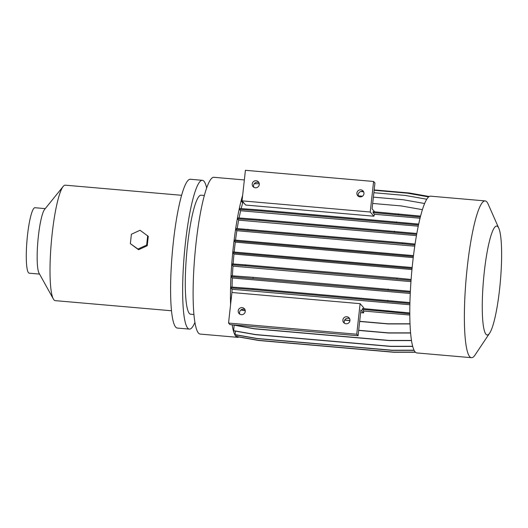 <?xml version="1.0" encoding="UTF-8"?>
<svg xmlns="http://www.w3.org/2000/svg" width="528" height="528" viewBox="0 0 528 528"><rect width="100%" height="100%" fill="white"/><g stroke="black" fill="none" stroke-linecap="round" stroke-linejoin="round"><path stroke-width="0.79" d="M147.814 240.511L147.497 243.335M238.207 310.847A3.584 3.505 -41 0 0 242.781 314.51A3.584 3.505 -41 0 0 244.444 308.801A3.584 3.505 -41 0 0 238.207 310.847M239.818 314.173A3.584 3.505 139 0 1 244.992 309.672M349.939 320.575A3.584 3.505 139 0 1 343.708 322.621A3.584 3.505 139 0 1 345.371 316.906A3.584 3.505 139 0 1 349.939 320.575M349.668 318.78A3.584 3.505 -41 0 0 344.487 323.288M171.527 310.768L55.242 300.643A57.955 8.963 -85 0 1 53.374 299.006L39.065 273.214A32.861 5.082 -85 0 1 38.386 236.128A32.861 5.082 -85 0 1 44.623 209.398L63.169 186.463A57.955 8.963 -85 0 1 65.294 185.176L181.579 195.301M39.554 274.091L29.245 273.194A32.861 5.082 -85 0 1 27.509 235.184A32.861 5.082 -85 0 1 34.947 207.722L45.25 208.619M484.315 271.715A54.674 8.461 -85 0 1 498.802 228.261A54.674 8.461 -85 0 1 499.58 289.265A54.674 8.461 -85 0 1 489.667 333.122A54.674 8.461 -85 0 1 484.315 271.715M489.667 333.122L475.028 355.04A78.685 12.17 -85 0 1 471.484 357.694A78.685 12.17 -85 0 1 467.32 266.673A78.685 12.17 -85 0 1 485.133 200.911A78.685 12.17 -85 0 1 488.162 204.138L498.802 228.261M471.484 357.694L416.909 352.942A78.685 12.17 -85 0 1 412.751 261.921A78.685 12.17 -85 0 1 430.558 196.165L485.133 200.911M238.88 336.996A78.685 12.17 -85 0 1 237.554 337.326L200.218 334.079A78.685 12.17 -85 0 1 196.053 243.058A78.685 12.17 -85 0 1 213.866 177.296L244.352 179.949M230.571 304.729A78.685 12.17 -85 0 1 233.396 246.305A78.685 12.17 -85 0 1 242.656 195.287M193.967 314.523L190.687 314.233A59.743 9.247 -85 0 1 187.526 245.124A59.743 9.247 -85 0 1 201.049 195.195L204.329 195.479M194.951 322.364A74.686 11.557 -85 0 1 189.394 329.116A74.686 11.557 -85 0 1 185.44 242.728A74.686 11.557 -85 0 1 202.343 180.312A74.686 11.557 -85 0 1 206.653 187.922M189.394 329.116L177.335 328.066A74.686 11.557 -85 0 1 173.389 241.679A74.686 11.557 -85 0 1 190.291 179.263L202.343 180.312M53.374 299.006A57.955 8.963 -85 0 1 52.18 233.607A57.955 8.963 -85 0 1 63.169 186.463M234.168 252.034A69.901 10.817 -85 0 1 234.623 247.718A69.901 10.817 -85 0 1 235.277 242.134L413.246 257.624M356.895 193.063A3.584 3.505 -41 0 0 361.462 196.726A3.584 3.505 -41 0 0 363.125 191.017A3.584 3.505 -41 0 0 356.895 193.063M358.499 196.39A3.584 3.505 139 0 1 363.673 191.882M259.274 184.562A3.584 3.505 139 0 1 253.044 186.608A3.584 3.505 139 0 1 254.707 180.899A3.584 3.505 139 0 1 259.274 184.562M259.004 182.774A3.584 3.505 -41 0 0 253.829 187.275M374.662 211.814L372.088 208.85L374.939 183.005L373.606 181.467L370.234 212.018L373.89 216.216A69.901 10.817 -85 0 1 374.451 214.256L373.019 212.599L373.118 211.682L420.559 216.097M373.606 181.467L245.414 170.306L242.042 200.858L245.692 205.055L373.89 216.216M242.042 200.858L370.234 212.018M242.623 201.531L241.567 201.452L241.672 200.528L242.075 200.561M241.157 208.6A69.901 10.817 -85 0 1 242.728 202.785L243.797 202.877M374.451 214.256L420.024 218.222M241.567 201.452L242.728 202.785M422.393 209.669L401.135 205.92L372.682 203.445M360.631 312.662L363.561 312.919L360.934 309.903L358.076 335.749L229.885 324.588L228.551 323.057L356.743 334.217L360.116 303.666L363.772 307.864A69.901 10.817 95 0 0 363.785 308.642M232.016 292.512A69.901 10.817 -85 0 1 232.036 289.271L409.893 304.755M410.051 323.935L388.186 323.941L359.654 321.46M349.932 320.608L344.645 320.153M245.276 310.794L240.821 310.009M231.383 297.403L230.941 298.3L231.244 298.65M245.263 310.662L240.946 309.903M410.045 323.783L388.054 323.789L359.674 321.321M349.945 320.47L344.718 320.014M409.834 315.044L363.766 311.038L363.561 312.919M231.277 298.327L230.941 298.3M412.071 268.455L232.927 252.859L233.97 254.054L411.965 269.551M232.927 252.859L233.026 251.935L412.163 267.531M413.371 256.535L234.241 240.946L235.277 242.134M234.241 240.946L234.346 240.022L413.49 255.618M235.528 240.121A69.901 10.817 -85 0 1 236.854 230.71L235.693 229.376L235.792 228.452L402.699 242.821L402.6 243.745L235.693 229.376M237.197 228.551A69.901 10.817 -85 0 1 238.663 220.143L416.44 235.62M416.651 234.399L259.406 220.42L237.501 218.803L238.663 220.143M237.501 218.803L237.6 217.879L259.505 219.496L416.816 233.482M239.078 217.991A69.901 10.817 -85 0 1 240.643 210.738L418.222 226.202M418.48 224.981L261.38 211.015L239.481 209.405L240.643 210.738M239.481 209.405L239.58 208.481L261.485 210.098L418.678 224.07M237.554 337.326A78.685 12.17 -85 0 1 232.155 324.786M415.503 352.249L393.769 352.255L258.779 340.501L236.808 336.633L236.841 335.042M414.176 350.354L392.073 350.361L257.077 338.606L235.112 334.739L235.363 331.115M412.751 346.427L390.628 346.434L255.631 334.686L233.666 330.812L234.135 325.261M411.543 340.593L389.473 340.6L254.483 328.845L232.386 324.826L254.351 328.693L389.347 340.448L411.517 340.441M409.919 303.514L252.767 289.542L230.861 287.925L232.036 289.271M230.861 287.925L230.967 287.008L252.872 288.618L409.946 302.584M232.063 287.087A69.901 10.817 -85 0 1 232.32 277.985L231.152 276.646L231.257 275.722L253.163 277.332L410.375 291.311M232.419 275.807A69.901 10.817 -85 0 1 232.973 266.132L410.969 281.622M411.055 280.388L245.685 265.808L231.805 264.785L232.973 266.132M231.805 264.785L231.911 263.861L245.784 264.884L397.036 278.051L396.931 278.975M233.132 263.954A69.901 10.817 -85 0 1 233.97 254.054M410.269 293.476L232.32 277.985M414.751 246.2L236.854 230.71M145.629 246.477L140.745 248.728M409.82 312.939L362.492 308.53L362.393 309.454L363.766 311.038M409.827 313.87L387.842 311.672L387.941 310.748M387.842 311.672L362.393 309.454M414.104 350.203L391.941 350.209L256.951 338.455L234.98 334.587M411.121 279.464L397.036 278.051M245.685 265.808L245.784 264.884M394.396 232.168L394.495 231.251M259.406 220.42L259.505 219.496M424.604 203.504L403.28 199.749L373.382 197.149M362.485 196.198L358.307 195.835M412.711 346.276L390.496 346.282L255.506 334.534L233.534 330.667M396.376 222.77L396.475 221.846M261.38 211.015L261.485 210.098M426.749 199.221L405.398 195.459L373.87 192.713M363.561 191.816L360.657 191.565M259.268 183.711L254.258 183.711M387.763 301.297L387.862 300.373M252.767 289.542L252.872 288.618M420.328 217.008L373.019 212.599M398.468 214.817L398.567 213.893M429.231 196.495L409.339 192.991L374.18 189.928M414.935 244.979L402.6 243.745M415.067 244.055L402.699 242.821M247.83 230.267L247.936 229.343M410.329 292.241L231.152 276.646M388.054 290.011L388.153 289.087M253.057 278.256L253.163 277.332M410.626 333.016L388.654 333.023L358.67 330.416M410.612 332.864L388.522 332.871L358.684 330.277M415.351 352.097L393.637 352.103L258.647 340.349L236.683 336.481M428.63 196.918L407.444 193.182L374.141 190.285M228.551 323.057L231.924 292.505L360.116 303.666M358.076 335.749L356.743 334.217M130.357 243.652L138.567 249.731L147.233 245.738L148.269 236.339L140.059 230.261L131.393 234.254L130.357 243.652L137.986 249.058L146.652 245.071L147.688 235.673M147.233 245.738L146.652 245.071M138.567 249.731L137.986 249.058"/></g></svg>
